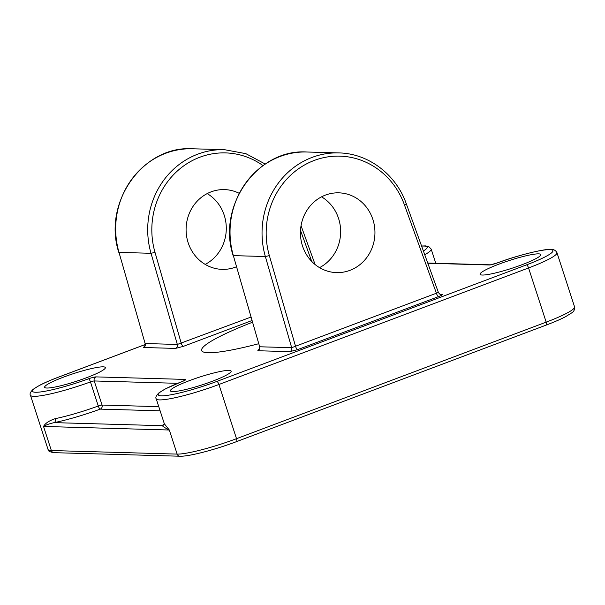 <?xml version="1.0" encoding="UTF-8"?>
<svg xmlns="http://www.w3.org/2000/svg" width="605" height="605" viewBox="0 0 605 605"><rect width="100%" height="100%" fill="white"/><g stroke="black" fill="none" stroke-linecap="round" stroke-linejoin="round"><path stroke-width="0.91" d="M86.432 377.762A31.921 4.084 -18 0 0 105.353 367.568A31.921 4.084 -18 0 0 63.563 377.112A31.921 4.084 -18 0 0 44.641 387.298A31.921 4.084 -18 0 0 86.432 377.762M521.873 264.771A31.921 4.084 -18 0 0 540.794 254.584A31.921 4.084 -18 0 0 499.004 264.128A31.921 4.084 -18 0 0 480.075 274.315A31.921 4.084 -18 0 0 521.873 264.771M212.211 381.316A31.921 4.084 -18 0 0 231.14 371.13A31.921 4.084 -18 0 0 189.342 380.674A31.921 4.084 -18 0 0 170.421 390.86A31.921 4.084 -18 0 0 212.211 381.316M319.538 267.637A39.9 37.253 91.6 0 0 338.581 218.503A39.9 37.253 91.6 0 0 321.542 196.829M372.884 219.471A39.9 37.253 -88.4 0 1 336.562 272.605A39.9 37.253 -88.4 0 1 302.508 245.963A39.9 37.253 -88.4 0 1 338.823 192.836A39.9 37.253 -88.4 0 1 372.884 219.471M205.193 264.4A39.9 37.253 91.6 0 0 224.228 215.267A39.9 37.253 91.6 0 0 207.197 193.592M236.374 266.805A39.9 37.253 -88.4 0 1 222.216 269.369A39.9 37.253 -88.4 0 1 188.155 242.726A39.9 37.253 -88.4 0 1 224.478 189.599A39.9 37.253 -88.4 0 1 239.202 193.313M258.592 343.753A95.764 12.244 162 0 1 201.639 350.537A95.764 12.244 162 0 1 252.391 322.276M156.219 398.801C155.251 397.621 156.166 395.632 158.971 392.827L165.15 389L182.165 381.505A3.191 1.255 68.8 0 1 182.339 381.468A44.687 5.71 -18 0 0 161.89 395.836A44.687 5.71 -18 0 0 216.787 381.445L526.448 264.899A3.191 1.066 69.4 0 1 528.566 267.947L546.179 322.14A47.878 6.118 -18 0 0 574.561 306.864L556.955 252.663A47.878 6.118 162 0 1 528.566 267.947L218.912 384.493A47.878 6.118 162 0 1 156.219 398.801L164.348 423.802L169.317 430.011L43.53 426.449C45.277 423.266 49.149 420.679 55.161 418.675A3.191 2.087 -101.6 0 1 54.231 422.63L162.291 425.686A3.191 3.123 -146.2 0 0 163.97 424.453L163.97 424.453A3.191 3.123 -146.2 0 0 163.97 424.445L164.28 423.545M438.232 292.533L291.678 347.686L265.361 256.528L233.349 255.628L259.666 346.778L233.349 255.628A79.799 74.498 91.6 0 1 306.788 152.006L338.808 152.914A79.799 74.498 -88.4 0 0 265.361 256.528L269.354 255.612L295.611 346.552A3.191 1.066 -110.6 0 0 297.736 349.592L438.64 296.563C441.892 295.278 443.011 294.552 441.99 294.378L440.017 294.317M441.99 294.378A3.191 2.98 91.6 0 1 440.916 294.559L440.916 294.559C440.697 295.021 439.873 294.363 438.443 292.593L406.25 203.666A3.191 0.446 160.1 0 1 404.397 204.785L436.515 293.516A3.191 1.066 -110.6 0 0 438.64 296.563M250.901 317.103L177.333 344.449L151.016 253.291L118.996 252.391L145.094 343.459L118.996 252.391A79.799 74.498 91.6 0 1 192.443 148.777L224.463 149.677A79.799 74.498 -88.4 0 0 151.016 253.291L155.009 252.376L181.266 343.315A3.191 1.066 -110.6 0 0 183.383 346.355L251.899 320.574M160.121 410.818L100.226 409.124A51.07 6.526 162 0 1 54.231 422.63C49.512 423.659 45.95 424.929 43.53 426.449L51.357 450.536L177.144 454.098L169.317 430.011C165.77 428.317 163.433 426.88 162.291 425.686A51.07 6.526 162 0 1 164.257 423.787M175.465 348.412L143.446 347.504A3.191 2.98 91.6 0 0 145.313 343.542L177.333 344.449A3.191 2.98 -88.4 0 1 175.465 348.412L183.383 346.355M144.459 346.302L143.446 347.504M427.826 263.251L489.362 264.99A6.383 0.817 -18 0 0 496.924 263.069A3.191 0.877 -110.1 0 0 496.803 263.084A3.191 0.877 -110.1 0 0 496.705 263.152M423.394 251.007A44.687 5.71 -18 0 0 421.624 246.122M145.208 344.532L58.987 376.983A44.687 5.71 -18 0 0 35.105 392.244A44.687 5.71 -18 0 0 88.511 378.813A6.383 0.817 -18 0 1 96.074 376.892L185.334 379.418A6.383 0.817 -18 0 1 182.339 381.468M526.448 264.899A44.687 5.71 -18 0 0 550.331 249.638A44.687 5.71 -18 0 0 496.924 263.069M289.81 351.649L257.798 350.741A3.191 2.98 91.6 0 0 259.666 346.778L291.678 347.686A3.191 2.98 -88.4 0 1 289.81 351.649L297.736 349.592M258.804 349.539L257.798 350.741M435.774 263.266L431.168 249.101A47.878 6.118 162 0 1 424.74 254.728M55.161 418.675A47.878 6.118 -18 0 0 98.282 406.008L90.455 381.921A47.878 6.118 162 0 1 30.439 395.239L48.045 449.439A47.878 6.118 -18 0 0 51.357 450.536A3.191 2.98 91.6 0 0 54.087 452.669C49.86 452.041 47.848 450.967 48.045 449.439M54.087 452.669L179.867 456.223A3.191 2.98 91.6 0 1 177.144 454.098A47.878 6.118 -18 0 0 236.517 438.685L546.179 322.14A3.191 1.066 -110.6 0 1 546.156 325.097A3.191 1.066 -110.6 0 1 546.012 325.119M216.787 381.445A3.191 1.066 -110.6 0 1 218.912 384.493L236.517 438.685A3.191 1.066 -110.6 0 1 236.502 441.642L546.156 325.097C554.067 322.117 560.517 319.327 565.516 316.725L571.899 312.762C573.941 311.439 574.833 309.465 574.561 306.864M404.397 204.785A76.608 71.519 91.6 0 0 314.214 160.454A76.608 71.519 91.6 0 0 269.354 255.612M311.726 261.436L300.511 230.445M263.031 165.589A76.608 71.519 91.6 0 0 180.57 168.266A76.608 71.519 91.6 0 0 155.009 252.376M177.598 383.32L94.236 380.961L102.064 405.048L158.775 406.658M236.351 441.665A3.191 1.066 -110.6 0 0 236.502 441.642C215.236 449.674 188.881 456.639 179.867 456.223M100.226 409.124A3.191 2.98 91.6 0 0 102.064 405.048A3.191 0.408 162 0 0 98.282 406.008A3.191 0.877 -110.1 0 0 100.226 409.124M489.362 264.99A3.191 2.98 -88.4 0 1 490.413 264.809L427.75 263.039M183.731 380.848A3.191 2.98 -88.4 0 1 185.334 379.418M88.511 378.813A3.191 0.877 -110.1 0 1 90.455 381.921A3.191 0.408 162 0 1 94.236 380.961A3.191 2.98 -88.4 0 1 96.074 376.892M30.439 395.239C29.509 394.029 30.386 392.07 33.086 389.355L39.386 385.43C44.399 382.814 50.88 380.008 58.844 377.006A3.191 1.066 69.4 0 1 58.987 376.983M406.25 203.666C396.033 174.338 368.241 153.36 338.808 152.914M233.129 255.552C216.809 206.002 257.458 148.611 306.788 152.006M259.394 349.319L258.577 349.75C258.925 350.227 259.212 349.214 259.439 346.695M265.255 164.053L245.864 153.662L224.463 149.677M118.777 252.323C102.464 202.766 143.113 145.374 192.443 148.777M145.049 346.083L144.232 346.514C144.58 346.99 144.867 345.977 145.094 343.459M315.122 264.551L301.048 225.688M556.955 252.663C555.64 250.394 553.764 249.328 551.329 249.449C546.459 248.421 519.4 254.614 496.803 263.084L490.413 264.809M182.165 381.505L184.321 380.621M431.168 249.101L428.703 246.522L425.542 245.895L421.587 246.016M58.844 377.006L145.208 344.502"/></g></svg>
